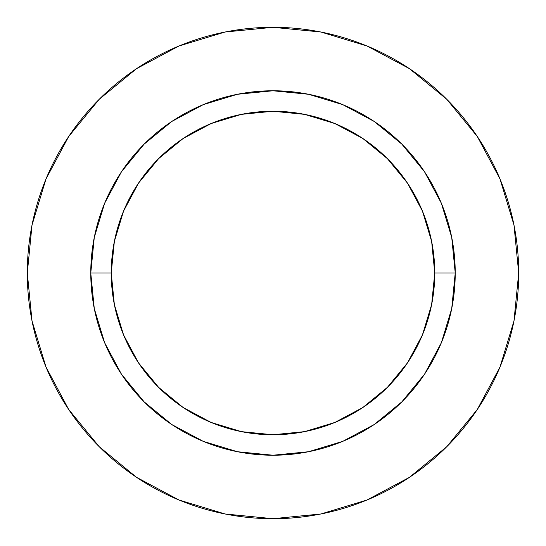 <?xml version="1.0" encoding="UTF-8"?>
<svg xmlns="http://www.w3.org/2000/svg" width="546" height="546" viewBox="0 0 546 546"><rect width="100%" height="100%" fill="white"/><g stroke="black" fill="none" stroke-linecap="round" stroke-linejoin="round"><path stroke-width="0.82" d="M138.507 183.135L158.627 158.627L138.507 183.135L123.56 211.097L114.353 241.441L111.248 273L90.772 273L111.248 273A161.752 161.752 0 0 1 273 111.248A161.752 161.752 0 0 1 434.752 273L455.228 273A182.227 182.227 0 0 0 273 90.772A182.227 182.227 0 0 0 90.772 273A182.227 182.227 0 0 1 273 90.772A182.227 182.227 0 0 1 455.228 273A182.227 182.227 0 0 1 273 455.228A182.227 182.227 0 0 1 90.772 273L94.274 237.449L104.641 203.262L121.451 171.813M27.3 273A245.7 245.7 0 0 1 273 27.3A245.7 245.7 0 0 1 518.7 273L513.977 225.068L500 178.972L477.293 136.493L446.737 99.263L409.507 68.707L367.028 46.001L320.932 32.023L273 27.3L225.068 32.023L178.972 46.001L136.493 68.707L99.263 99.263L68.707 136.493L46.001 178.972L32.023 225.068L27.3 273L32.023 320.932L46.001 367.028L68.707 409.507L99.263 446.737L136.493 477.293L178.972 500L225.068 513.977L273 518.7L320.932 513.977L367.028 500L409.507 477.293L446.737 446.737L477.293 409.507L500 367.028L513.977 320.932L518.7 273A245.7 245.7 0 0 1 273 518.7A245.7 245.7 0 0 1 27.3 273M407.493 362.865L387.373 387.373L407.493 362.865L422.44 334.903L431.647 304.559L434.752 273L431.647 241.441L422.44 211.097L407.493 183.135L387.373 158.627L362.865 138.507L387.373 158.627M183.135 407.493L158.627 387.373L183.135 407.493L211.097 422.44L241.441 431.647L273 434.752L304.559 431.647L334.903 422.44L362.865 407.493L387.373 387.373M138.541 362.913L158.627 387.373M183.087 138.541L158.627 158.627M90.772 273A182.227 182.227 0 0 0 273 455.228A182.227 182.227 0 0 0 455.228 273L434.752 273A161.752 161.752 0 0 1 273 434.752A161.752 161.752 0 0 1 111.248 273L114.353 304.559L123.56 334.903L138.507 362.865M362.865 138.507L334.903 123.56L304.559 114.353L273 111.248L241.441 114.353L211.097 123.56L183.135 138.507M121.485 171.758L144.144 144.144L171.71 121.519M171.758 121.485L203.262 104.641L237.449 94.274L272.939 90.772M273 90.772L308.551 94.274L342.738 104.641L374.187 121.451M374.242 121.485L401.856 144.144L424.481 171.71M424.515 171.758L441.359 203.262L451.726 237.449L455.228 272.939M455.228 273L451.726 308.551L441.359 342.738L424.549 374.187M424.515 374.242L401.856 401.856L374.29 424.481M374.242 424.515L342.738 441.359L308.551 451.726L273.061 455.228M273 455.228L237.449 451.726L203.262 441.359L171.813 424.549M171.758 424.515L144.144 401.856L121.519 374.29M121.485 374.242L104.641 342.738L94.274 308.551L90.772 273.061M68.707 136.493L99.263 99.263L136.432 68.755M409.507 68.707L446.737 99.263L477.245 136.432M477.293 409.507L446.737 446.737M136.493 477.293L99.263 446.737L68.755 409.568"/></g></svg>
